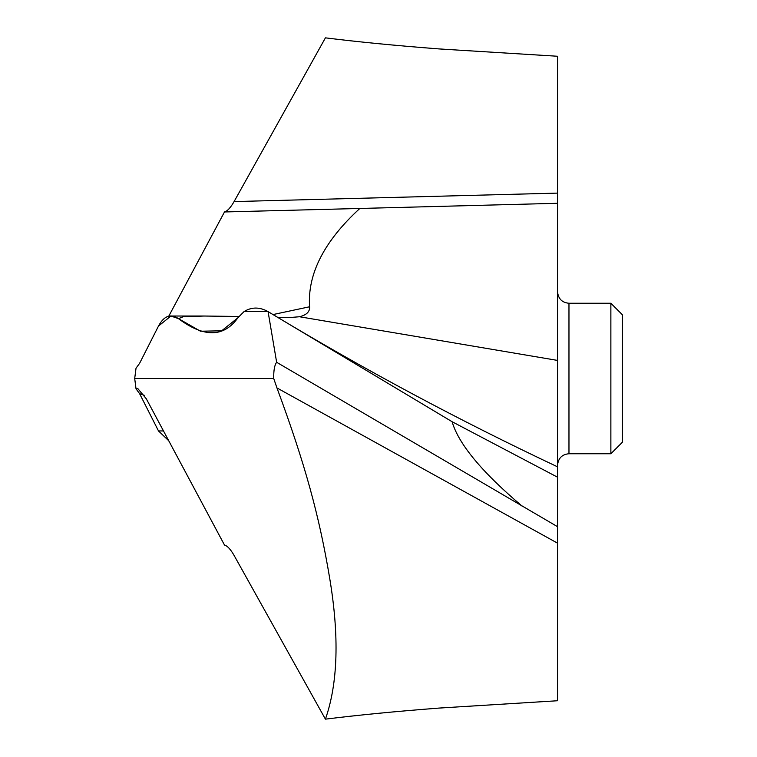 <?xml version="1.0" encoding="UTF-8"?>
<svg xmlns="http://www.w3.org/2000/svg" width="757" height="757" viewBox="0 0 757 757"><rect width="100%" height="100%" fill="white"/><g stroke="black" fill="none" stroke-linecap="round" stroke-linejoin="round"><path stroke-width="1.14" d="M238.928 316.473L204.012 316.029L183.166 316.748L178.491 318.65L200.473 331.216L221.669 330.809L237.906 317.779L244.009 311.619C251.589 306.878 259.604 306.878 268.073 311.619L244.009 311.619C251.579 306.878 259.604 306.878 268.073 311.619L452.099 421.715L268.073 311.619L276.646 362.291L557.549 526.692L557.549 543.166L276.948 387.925L273.722 378.5L134.699 378.5L136.023 388.805L137.935 388.729L146.29 398.778L224.488 545.04C227.384 545.854 230.582 549.317 234.083 555.42L325.425 719.15C337.982 683.174 339.391 636.154 329.664 578.074C319.312 516.179 305.156 464.041 276.948 387.925M272.378 314.164C363.663 369.312 458.714 420.201 557.549 466.832L557.549 477.203L452.099 421.715C458.553 443.952 481.868 472.075 522.046 506.073M276.646 362.291C274.554 364.978 273.58 370.381 273.722 378.5M244.009 311.619L237.906 317.779C223.845 337.433 204.04 337.726 178.491 318.65L170.931 316.019L158.497 326.049L139.6 363.322L136.023 368.195L134.699 378.5L136.023 388.805L139.6 393.678L136.023 388.805M452.099 421.715L557.549 477.203L557.549 526.692M325.425 719.15C357.73 715.11 395.589 711.419 438.994 708.079L557.549 700.745L557.549 543.166M557.549 289.95L557.549 291.965M557.549 279.797L557.549 290.063M168.716 316.275L224.488 211.96C227.384 211.146 230.582 207.683 234.083 201.58L325.425 37.85C357.73 41.89 395.589 45.581 438.994 48.921L557.549 56.255L557.549 203.292L520.627 204.258M557.549 467.05L557.549 203.292L359.812 208.468C324.119 241.228 307.38 273.996 309.585 306.774C309.944 311.676 306.576 314.997 299.488 316.748L289.751 317.543L277.677 317.297M309.585 306.774L273.04 314.552M224.488 211.96L359.812 208.468M158.497 430.951L139.6 393.678L158.497 430.951L168.716 440.725L158.497 430.951L163.493 430.951M568.971 453.746L610.871 453.746L610.871 303.254L568.971 303.254L568.971 453.746C562.091 454.361 558.288 458.165 557.549 465.167M610.871 453.746L622.301 442.315L622.301 314.685L610.871 303.254M178.491 318.65C170.59 313.407 163.928 315.877 158.497 326.049L139.6 363.322L136.023 368.195L134.699 378.5M557.549 360.417L299.488 316.748M139.6 393.678L144.275 395.296M234.083 201.58L557.549 193.111M204.012 316.029L171.404 316.029M568.971 303.254C562.091 302.639 558.288 298.835 557.549 291.833"/></g></svg>
